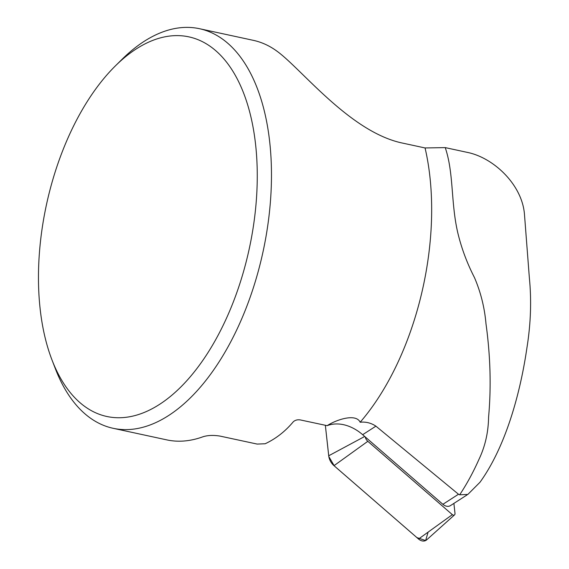 <?xml version="1.0" encoding="UTF-8"?>
<svg xmlns="http://www.w3.org/2000/svg" width="569" height="569" viewBox="0 0 569 569"><rect width="100%" height="100%" fill="white"/><g stroke="black" fill="none" stroke-linecap="round" stroke-linejoin="round"><path stroke-width="0.85" d="M459.674 494.802C466.793 484.098 473.237 472.263 479.006 459.283C485.158 446.345 488.351 432.298 488.586 417.134C491.289 387.084 490.428 356.009 486.004 323.91C484.589 307.623 480.734 292.16 474.439 277.523C467.064 263.163 461.537 248.354 457.867 233.112C450.719 202.863 453.941 173.289 445.235 147.613L425.057 147.954A204.406 109.227 102.2 0 1 360.156 422.241C365.775 421.629 371.024 422.931 375.903 426.153L458.493 494.241L459.674 494.802L467.853 494.425L480.001 482.242C504.682 448.08 519.917 396.223 526.986 347.453C530.777 323.647 531.581 300.567 529.39 278.22L524.504 214.819C522.47 184.847 493.636 157.634 467.249 152.371L445.235 147.613M51.971 359.893L55.371 368.733A204.406 109.227 -77.8 0 0 113.146 428.301A204.406 109.227 -77.8 0 0 263.07 251.569A204.406 109.227 -77.8 0 0 199.477 28.706A204.406 109.227 -77.8 0 0 150.316 37.675A204.406 109.227 -77.8 0 0 122.264 59.112L115.521 65.762A194.185 103.764 -77.8 0 0 51.971 359.893A194.185 103.764 -77.8 0 0 185.601 382.027A194.185 103.764 -77.8 0 0 255.04 139.903A194.185 103.764 -77.8 0 0 142.172 45.392A194.185 103.764 -77.8 0 0 115.521 65.762M375.903 426.153L362.659 434.695A42.924 32.099 57.2 0 0 327.147 425.662L300.496 419.965C297.594 419.474 295.19 420.078 293.291 421.785C285.24 431.423 275.858 438.742 265.161 443.756L257.145 444.069L219.968 436.082C213.339 435.029 207.642 435.264 202.877 436.8C190.864 441.16 179.249 442.269 168.033 440.15L113.146 428.301M327.147 425.662C336.379 419.652 355.981 413.122 360.156 422.241M199.477 28.706L253.305 40.335A204.406 109.227 102.2 0 1 276.783 51.054C301.364 68.636 350.34 132.605 403.129 143.217L425.057 147.954M362.659 434.695L442.888 504.305L458.493 494.241M467.092 494.895L450.492 505.592A8.179 6.117 -122.8 0 1 442.888 504.305M453.891 503.401L455.001 513.444A2.184 1.629 -122.8 0 1 454.539 514.881A2.184 1.629 -122.8 0 1 452.355 514.653L367.823 441.309A6.238 4.666 -122.8 0 1 365.22 436.914M454.539 514.881L426.665 539.86A8.115 6.067 -122.8 0 1 418.535 539.014L334.003 465.67A12.169 9.104 -122.8 0 1 328.711 455.783L325.347 425.278L328.818 456.523L334.288 465.911L416.899 537.591L425.64 540.55L428.108 532.115M452.355 514.653L418.535 539.014M367.823 441.309L334.003 465.67M364.701 436.466L328.711 455.783"/></g></svg>
